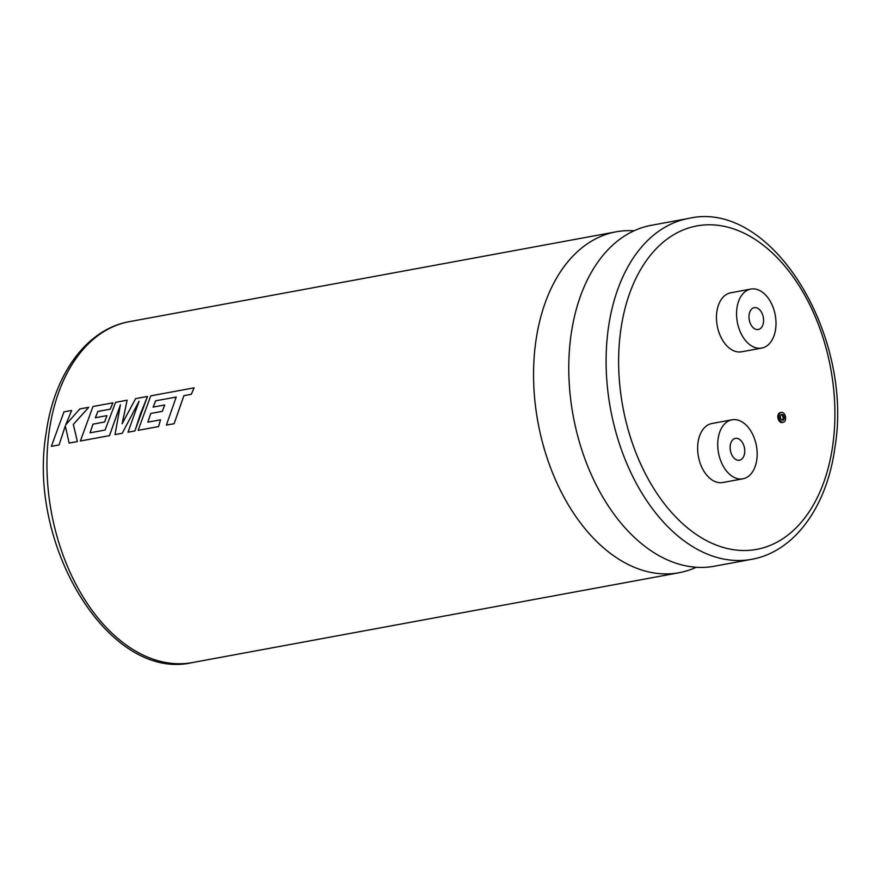 <?xml version="1.0" encoding="UTF-8"?>
<svg xmlns="http://www.w3.org/2000/svg" width="881" height="881" viewBox="0 0 881 881"><rect width="100%" height="100%" fill="white"/><g stroke="black" fill="none" stroke-linecap="round" stroke-linejoin="round"><path stroke-width="1.32" d="M696.199 567.276A173.337 111.413 -100.5 0 1 678.998 572.738A173.337 111.413 -100.5 0 1 535.901 340.903A173.337 111.413 -100.5 0 1 616.061 231.824A173.337 111.413 -100.5 0 1 634.078 230.789M781.238 414.698A2.94 1.894 -100.5 0 1 783.055 418.596A2.94 1.894 -100.5 0 1 782.251 420.193M784.222 418.376A2.94 1.894 79.5 0 0 781.788 414.433A2.94 1.894 79.5 0 0 780.434 416.295A2.94 1.894 79.5 0 0 782.868 420.226A2.94 1.894 79.5 0 0 784.222 418.376M779.079 415.546A5.044 3.238 79.5 0 0 783.242 422.296A5.044 3.238 79.5 0 0 785.577 419.125A5.044 3.238 79.5 0 0 781.414 412.374A5.044 3.238 79.5 0 0 779.079 415.546M781.414 412.374L780.236 412.594A5.044 3.238 79.5 0 0 777.912 415.766A5.044 3.238 79.5 0 0 782.075 422.506L783.242 422.296M730.283 445.368A11.112 7.147 -100.5 0 1 735.426 438.375A11.112 7.147 -100.5 0 1 744.599 453.23A11.112 7.147 -100.5 0 1 739.456 460.223A11.112 7.147 -100.5 0 1 730.283 445.368M756.768 459.915A29.998 19.283 -100.5 0 1 742.892 478.801A29.998 19.283 -100.5 0 1 718.125 438.672A29.998 19.283 -100.5 0 1 732.001 419.797A29.998 19.283 -100.5 0 1 756.768 459.915M732.001 419.797L711.903 423.508A29.998 19.283 79.5 0 0 698.038 442.383A29.998 19.283 79.5 0 0 722.805 482.513L742.892 478.801M763.431 322.523A11.112 7.147 79.5 0 0 754.257 307.656A11.112 7.147 79.5 0 0 749.125 314.649A11.112 7.147 79.5 0 0 758.299 329.516A11.112 7.147 79.5 0 0 763.431 322.523M714.216 566.241A173.337 111.413 -100.5 0 1 571.119 334.406A173.337 111.413 -100.5 0 1 651.279 225.316L688.612 218.433A173.337 111.413 -100.5 0 0 608.452 327.512A173.337 111.413 -100.5 0 0 751.548 559.347L714.216 566.241M736.957 307.965A29.998 19.283 79.5 0 0 761.724 348.083A29.998 19.283 79.5 0 0 775.599 329.208A29.998 19.283 79.5 0 0 750.832 289.078A29.998 19.283 79.5 0 0 736.957 307.965M750.832 289.078L730.745 292.789A29.998 19.283 79.5 0 0 716.87 311.676A29.998 19.283 79.5 0 0 741.637 351.794L761.724 348.083M153.118 407.11L155.673 400.8L176.2 397.067L166.399 425.116L174.119 423.706L183.92 395.668L191.32 394.303L194.095 387.838L150.75 395.844L138.13 430.335L158.536 426.569L160.54 419.819L147.832 422.164L150.761 413.475L162.346 411.339L164.703 404.974L153.085 407.099L155.64 400.778L176.233 397.089M138.13 430.335L158.558 426.58L160.54 419.819M80.391 441.007L109.453 435.632L120.433 404.786L115.004 434.597L122.239 433.287L139.099 401.229L128.02 432.197L134.914 430.941L140.42 413.916L147.49 396.439L135.652 398.63L122.129 423.75L127.117 400.205L115.62 402.331L105.048 430.06L90.071 432.824L93.001 424.146L104.586 421.999L106.942 415.634L95.324 417.759L97.879 411.438L110.18 409.169L112.922 402.826L92.979 406.504L80.369 440.996L109.486 435.643L120.466 404.808M59.082 444.949L65.293 425.875L69.136 443.066L77.385 441.568L73.343 424.411L88.75 407.308L79.841 408.927L65.712 424.818L71.658 410.447L63.972 411.856L51.373 446.348L59.082 444.949L65.315 425.897M65.745 424.84L71.658 410.447M95.346 417.77L97.901 411.46L110.213 409.191L112.955 402.848M122.162 423.761L127.117 400.205M69.136 443.066L77.352 441.557L73.31 424.4L88.728 407.286M51.395 446.359L59.049 444.938M93.001 424.146L104.564 421.988L106.909 415.623M90.071 432.824L92.968 424.124M122.239 433.287L139.066 401.218M115.004 434.597L122.206 433.276M128.02 432.197L134.881 430.93L147.49 396.439M166.399 425.116L174.097 423.695L183.898 395.646L191.287 394.281L194.095 387.838M147.832 422.164L150.739 413.464L162.324 411.328L164.67 404.952M620.863 329.428A164.45 105.698 79.5 0 0 704.855 539.734A164.45 105.698 79.5 0 0 832.677 445.874A164.45 105.698 79.5 0 0 748.685 235.568A164.45 105.698 79.5 0 0 620.863 329.428M49.292 430.743A173.337 111.413 79.5 0 0 192.388 662.567C109.222 682.081 26.595 545.119 46.219 432.615C54.148 374.337 86.613 329.109 129.452 321.653A173.337 111.413 79.5 0 0 49.292 430.743M751.548 559.347C794.387 551.891 826.852 506.652 834.781 448.385C854.405 335.881 771.778 198.919 688.612 218.433M678.998 572.738L192.388 662.567M616.061 231.824L129.452 321.653"/></g></svg>
